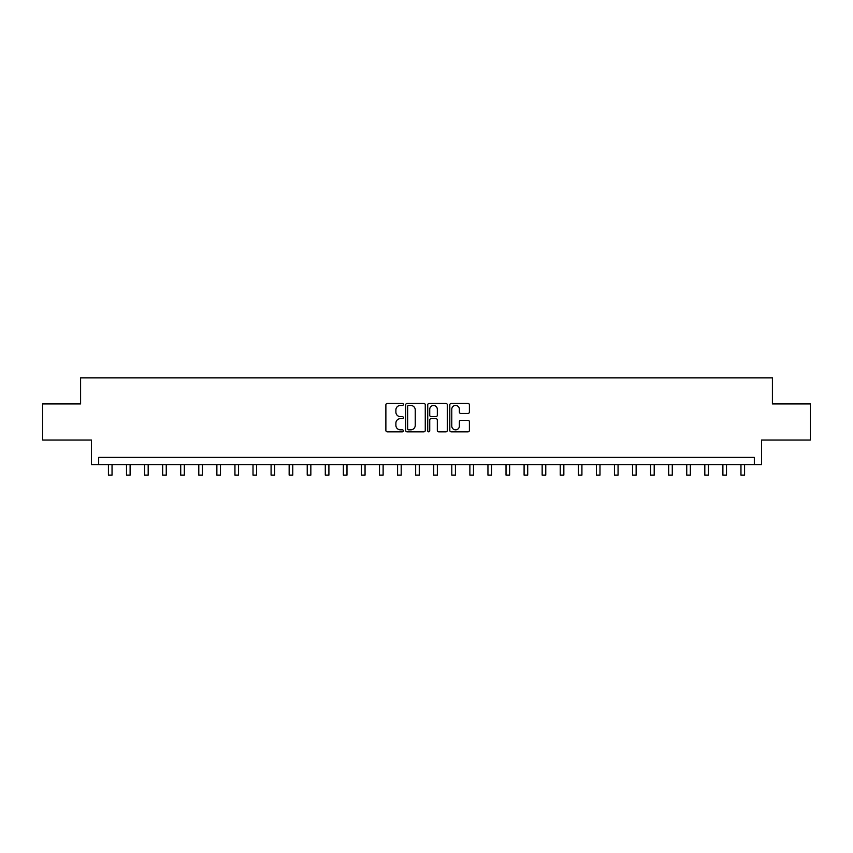 <?xml version="1.0" encoding="UTF-8"?>
<svg xmlns="http://www.w3.org/2000/svg" width="853" height="853" viewBox="0 0 853 853"><rect width="100%" height="100%" fill="white"/><g stroke="black" fill="none" stroke-linecap="round" stroke-linejoin="round"><path stroke-width="1.28" d="M403.373 404.45A0.992 0.992 0 0 0 402.371 403.458L387.294 403.458A1.418 1.418 0 0 0 385.876 404.876L385.876 430.413A1.418 1.418 0 0 0 387.294 431.831L402.371 431.831A0.992 0.992 0 0 0 403.373 430.84A0.992 0.992 0 0 0 402.371 429.848L400.42 429.848A4.542 4.542 0 0 1 395.888 425.306L395.888 423.184A4.542 4.542 0 0 1 400.42 418.642L402.371 418.642A0.992 0.992 0 0 0 403.373 417.639A0.992 0.992 0 0 0 402.371 416.648L400.42 416.648A4.542 4.542 0 0 1 395.888 412.106L395.888 409.984A4.542 4.542 0 0 1 400.42 405.442L402.371 405.442A0.992 0.992 0 0 0 403.373 404.45M467.977 413.46A1.418 1.418 0 0 0 469.395 412.042L469.395 404.876A1.418 1.418 0 0 0 467.977 403.458L451.226 403.458A1.418 1.418 0 0 0 449.808 404.876L449.808 430.413A1.418 1.418 0 0 0 451.226 431.831L467.977 431.831A1.418 1.418 0 0 0 469.395 430.413L469.395 421.755A1.418 1.418 0 0 0 467.977 420.337L460.812 420.337A1.418 1.418 0 0 0 459.383 421.755L459.383 426.052A3.796 3.796 0 0 1 455.587 429.848A3.796 3.796 0 0 1 451.791 426.052L451.791 409.237A3.796 3.796 0 0 1 455.587 405.442A3.796 3.796 0 0 1 459.383 409.237L459.383 412.042A1.418 1.418 0 0 0 460.812 413.46L467.977 413.46M754.329 464.629L761.558 464.629L761.558 440.052L810.35 440.052L810.35 403.906L772.402 403.906L772.402 377.89L80.598 377.89L80.598 403.906L42.65 403.906L42.65 440.052L91.442 440.052L91.442 464.629L754.329 464.629L754.329 457.4L98.671 457.4L98.671 464.629M425.263 404.876A1.418 1.418 0 0 0 423.834 403.458L407.094 403.458A1.418 1.418 0 0 0 405.676 404.876L405.676 430.413A1.418 1.418 0 0 0 407.094 431.831L423.834 431.831A1.418 1.418 0 0 0 425.263 430.413L425.263 404.876M429.166 403.458L445.906 403.458A1.418 1.418 0 0 1 447.324 404.876L447.324 430.413A1.418 1.418 0 0 1 445.906 431.831L438.741 431.831A1.418 1.418 0 0 1 437.322 430.413L437.322 420.06A1.418 1.418 0 0 0 435.904 418.642L431.149 418.642A1.418 1.418 0 0 0 429.731 420.06L429.731 430.84A0.992 0.992 0 0 1 428.739 431.831A0.992 0.992 0 0 1 427.737 430.84L427.737 404.876A1.418 1.418 0 0 1 429.166 403.458M408.651 405.442A0.992 0.992 0 0 0 407.659 406.433L407.659 428.856A0.992 0.992 0 0 0 408.651 429.848L410.709 429.848A4.542 4.542 0 0 0 415.251 425.306L415.251 409.984A4.542 4.542 0 0 0 410.709 405.442L408.651 405.442M437.322 409.312A3.796 3.796 0 0 0 433.527 405.516A3.796 3.796 0 0 0 429.731 409.312L429.731 415.23A1.418 1.418 0 0 0 431.149 416.648L435.904 416.648A1.418 1.418 0 0 0 437.322 415.23L437.322 409.312M108.427 464.629L108.427 475.11L112.042 475.11L112.042 464.629M126.5 464.629L126.5 475.11L130.114 475.11L130.114 464.629M144.573 464.629L144.573 475.11L148.187 475.11L148.187 464.629M162.646 464.629L162.646 475.11L166.26 475.11L166.26 464.629M180.719 464.629L180.719 475.11L184.333 475.11L184.333 464.629M198.792 464.629L198.792 475.11L202.406 475.11L202.406 464.629M216.865 464.629L216.865 475.11L220.479 475.11L220.479 464.629M234.938 464.629L234.938 475.11L238.552 475.11L238.552 464.629M253.01 464.629L253.01 475.11L256.625 475.11L256.625 464.629M271.083 464.629L271.083 475.11L274.698 475.11L274.698 464.629M289.156 464.629L289.156 475.11L292.771 475.11L292.771 464.629M307.229 464.629L307.229 475.11L310.844 475.11L310.844 464.629M325.292 464.629L325.292 475.11L328.906 475.11L328.906 464.629M343.364 464.629L343.364 475.11L346.979 475.11L346.979 464.629M361.437 464.629L361.437 475.11L365.052 475.11L365.052 464.629M379.51 464.629L379.51 475.11L383.125 475.11L383.125 464.629M397.583 464.629L397.583 475.11L401.198 475.11L401.198 464.629M415.656 464.629L415.656 475.11L419.271 475.11L419.271 464.629M433.729 464.629L433.729 475.11L437.344 475.11L437.344 464.629M451.802 464.629L451.802 475.11L455.417 475.11L455.417 464.629M469.875 464.629L469.875 475.11L473.49 475.11L473.49 464.629M487.948 464.629L487.948 475.11L491.563 475.11L491.563 464.629M506.021 464.629L506.021 475.11L509.636 475.11L509.636 464.629M524.094 464.629L524.094 475.11L527.708 475.11L527.708 464.629M542.156 464.629L542.156 475.11L545.771 475.11L545.771 464.629M560.229 464.629L560.229 475.11L563.844 475.11L563.844 464.629M578.302 464.629L578.302 475.11L581.917 475.11L581.917 464.629M596.375 464.629L596.375 475.11L599.99 475.11L599.99 464.629M614.448 464.629L614.448 475.11L618.062 475.11L618.062 464.629M632.521 464.629L632.521 475.11L636.135 475.11L636.135 464.629M650.594 464.629L650.594 475.11L654.208 475.11L654.208 464.629M668.667 464.629L668.667 475.11L672.281 475.11L672.281 464.629M686.74 464.629L686.74 475.11L690.354 475.11L690.354 464.629M704.813 464.629L704.813 475.11L708.427 475.11L708.427 464.629M722.886 464.629L722.886 475.11L726.5 475.11L726.5 464.629M740.958 464.629L740.958 475.11L744.573 475.11L744.573 464.629"/></g></svg>

